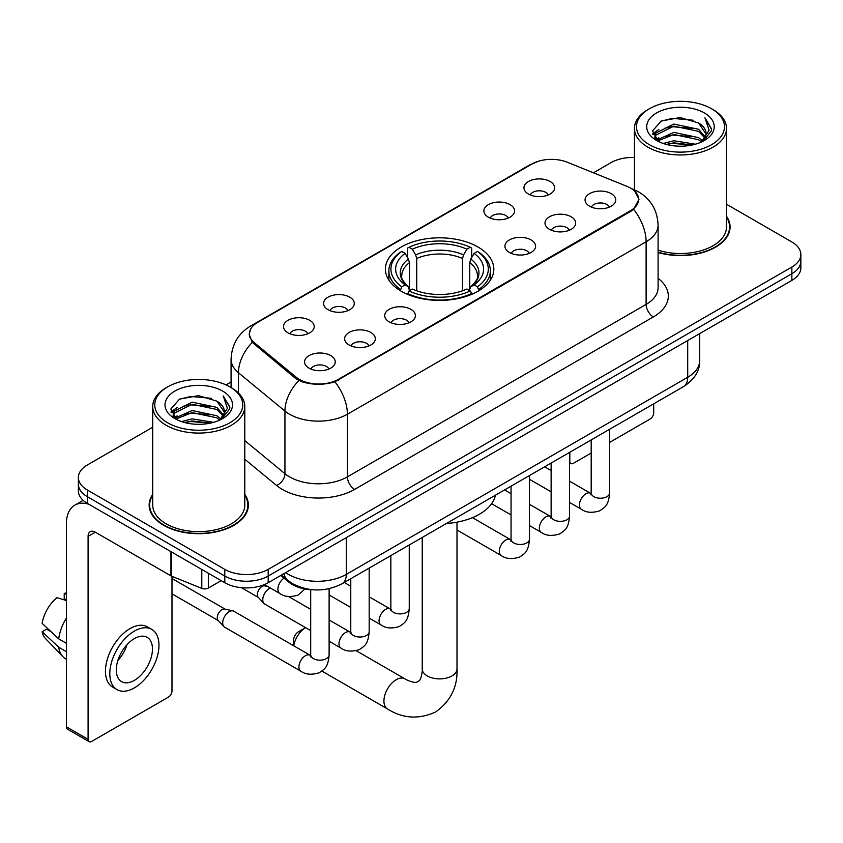 <?xml version="1.0" encoding="UTF-8"?>
<svg xmlns="http://www.w3.org/2000/svg" width="843" height="843" viewBox="0 0 843 843"><rect width="100%" height="100%" fill="white"/><g stroke="black" fill="none" stroke-linecap="round" stroke-linejoin="round"><path stroke-width="1.26" d="M477.949 246.988A54.215 31.296 0 0 0 418.866 240.202A54.215 31.296 0 0 0 385.399 269.117A54.215 31.296 0 0 0 401.279 291.246A54.215 31.296 0 0 0 460.362 298.032A54.215 31.296 0 0 0 493.829 269.117A54.215 31.296 0 0 0 477.949 246.988M488.36 217.167A15.343 8.862 180 0 1 485.315 214.659A15.343 8.862 180 0 1 490.405 203.658A15.343 8.862 180 0 1 510.068 204.638A15.343 8.862 180 0 1 513.113 214.659A15.343 8.862 180 0 1 488.36 217.167M508.192 218.084A9.21 5.311 0 0 0 505.726 215.502A9.21 5.311 0 0 0 496.653 214.154A9.21 5.311 0 0 0 490.236 218.084M328.085 309.708A15.343 8.862 180 0 1 325.04 307.2A15.343 8.862 180 0 1 330.119 296.188A15.343 8.862 180 0 1 349.782 297.179A15.343 8.862 180 0 1 352.827 307.2A15.343 8.862 180 0 1 328.085 309.708M347.917 310.624A9.21 5.311 0 0 0 345.44 308.043A9.21 5.311 0 0 0 336.368 306.694A9.21 5.311 0 0 0 329.95 310.624M288.011 332.848A15.343 8.862 180 0 1 284.966 330.34A15.343 8.862 180 0 1 290.045 319.328A15.343 8.862 180 0 1 309.708 320.319A15.343 8.862 180 0 1 312.753 330.34A15.343 8.862 180 0 1 288.011 332.848M307.843 333.765A9.21 5.311 0 0 0 305.366 331.173A9.21 5.311 0 0 0 296.304 329.824A9.21 5.311 0 0 0 289.876 333.765M528.435 194.038A15.343 8.862 180 0 1 525.389 191.53A15.343 8.862 180 0 1 530.468 180.518A15.343 8.862 180 0 1 550.131 181.508A15.343 8.862 180 0 1 553.177 191.53A15.343 8.862 180 0 1 528.435 194.038M548.266 194.954A9.21 5.311 0 0 0 545.79 192.362A9.21 5.311 0 0 0 536.728 191.013A9.21 5.311 0 0 0 530.3 194.954M549.488 229.317A15.343 8.862 180 0 1 546.443 226.82A15.343 8.862 180 0 1 551.522 215.808A15.343 8.862 180 0 1 571.185 216.799A15.343 8.862 180 0 1 574.231 226.82A15.343 8.862 180 0 1 549.488 229.317M569.31 230.244A9.21 5.311 0 0 0 566.844 227.652A9.21 5.311 0 0 0 557.771 226.303A9.21 5.311 0 0 0 551.354 230.244M509.414 252.457A15.343 8.862 180 0 1 506.369 249.949A15.343 8.862 180 0 1 511.448 238.938A15.343 8.862 180 0 1 531.111 239.928A15.343 8.862 180 0 1 534.156 249.949A15.343 8.862 180 0 1 509.414 252.457M529.246 253.374A9.21 5.311 0 0 0 526.77 250.782A9.21 5.311 0 0 0 517.707 249.444A9.21 5.311 0 0 0 511.279 253.374M389.203 321.857A15.343 8.862 180 0 1 386.157 319.36A15.343 8.862 180 0 1 391.236 308.348A15.343 8.862 180 0 1 410.899 309.328A15.343 8.862 180 0 1 413.945 319.36A15.343 8.862 180 0 1 389.203 321.857M409.034 322.774A9.21 5.311 0 0 0 406.558 320.192A9.21 5.311 0 0 0 397.485 318.844A9.21 5.311 0 0 0 391.068 322.774M349.128 344.998A15.343 8.862 180 0 1 346.083 342.49A15.343 8.862 180 0 1 351.162 331.478A15.343 8.862 180 0 1 370.825 332.469A15.343 8.862 180 0 1 373.87 342.49A15.343 8.862 180 0 1 349.128 344.998M368.96 345.915A9.21 5.311 0 0 0 366.484 343.322A9.21 5.311 0 0 0 357.421 341.973A9.21 5.311 0 0 0 350.994 345.915M309.054 368.128A15.343 8.862 180 0 1 306.009 365.62A15.343 8.862 180 0 1 311.099 354.618A15.343 8.862 180 0 1 330.762 355.598A15.343 8.862 180 0 1 333.807 365.62A15.343 8.862 180 0 1 309.054 368.128M328.886 369.044A9.21 5.311 0 0 0 326.42 366.463A9.21 5.311 0 0 0 317.347 365.114A9.21 5.311 0 0 0 310.93 369.044M589.552 206.187A15.343 8.862 180 0 1 586.507 203.679A15.343 8.862 180 0 1 591.596 192.668A15.343 8.862 180 0 1 611.249 193.658A15.343 8.862 180 0 1 614.294 203.679A15.343 8.862 180 0 1 589.552 206.187M609.384 207.104A9.21 5.311 0 0 0 606.918 204.512A9.21 5.311 0 0 0 597.845 203.174A9.21 5.311 0 0 0 591.428 207.104M626.876 186.314A27.619 15.943 180 0 1 630.564 188.105A27.619 15.943 180 0 1 638.657 199.38A27.619 15.943 180 0 1 630.564 210.655L338.349 379.361A27.619 15.943 180 0 1 296.199 377.232L254.491 342.848A27.619 15.943 180 0 1 249.496 333.702A27.619 15.943 180 0 1 257.589 322.426L531.954 164.027A27.619 15.943 180 0 1 567.318 162.246L626.876 186.314M313.143 589.784A30.685 17.714 180 0 1 289.001 582.239L280.782 575.463M152.72 494.377A49.611 28.641 0 0 0 149.148 505.062A49.611 28.641 0 0 0 163.679 525.315A49.611 28.641 0 0 0 217.736 531.522A49.611 28.641 0 0 0 248.369 505.062A49.611 28.641 0 0 0 244.786 494.377M149.654 507.644A49.611 28.641 0 0 0 149.485 508.403M634.695 191.161L639.015 199.211L633.609 209.327L630.922 211.266L334.882 381.795C323.933 385.093 312.985 385.093 302.036 381.795L295.84 378.655L252.278 342.384L249.138 334.418L250.55 329.339M152.72 427.232L87.366 464.967A30.685 17.714 0 0 0 78.378 477.496L78.378 490.858A30.685 17.714 0 0 0 87.366 503.387L224.796 582.734L224.796 576.054A30.685 17.714 0 0 0 268.19 576.054L791.862 273.712A30.685 17.714 0 0 0 800.85 261.182A30.685 17.714 0 0 1 791.862 273.712L268.19 576.054A30.685 17.714 0 0 1 224.796 576.054L87.366 496.706L224.796 576.054L224.796 569.373A30.685 17.714 0 0 0 268.19 569.373L791.862 267.031A30.685 17.714 0 0 0 800.85 254.502A30.685 17.714 0 0 0 791.862 241.973L726.508 204.238M78.378 484.177A30.685 17.714 0 0 0 87.366 496.706A30.685 17.714 0 0 1 78.378 484.177M658.098 252.51A49.611 28.641 0 0 0 730.08 226.946A49.611 28.641 0 0 0 726.508 216.261M634.442 157.472A30.685 17.714 0 0 0 611.038 162.636L593.43 172.794M231.077 382.005L226.029 384.914M78.378 477.496A30.685 17.714 0 0 0 87.366 490.025L224.796 569.373M248.032 508.403A49.611 28.641 0 0 0 247.853 507.644M729.743 230.287A49.611 28.641 0 0 0 729.574 229.517M224.796 582.734A30.685 17.714 0 0 0 268.19 582.734L791.862 280.392A30.685 17.714 0 0 0 800.85 267.863L800.85 254.502M569.541 461.058L569.805 461.216A5.111 2.95 120 0 0 570.869 463.555A5.111 2.95 120 0 0 573.43 463.302L591.196 453.039M609.615 442.417L650.09 419.045A5.111 2.95 120 0 0 653.715 412.775L653.715 403.829M569.805 461.216L569.805 452.269M649.373 144.68A43.984 25.395 0 0 0 711.576 144.68A43.984 25.395 0 0 0 711.576 108.758L713.02 109.601A46.028 26.576 0 0 1 726.508 128.389A46.028 26.576 0 0 1 698.088 152.941A46.028 26.576 0 0 1 647.93 147.177A46.028 26.576 0 0 1 634.442 128.389A46.028 26.576 0 0 1 647.93 109.601L649.373 108.758A43.984 25.395 0 0 0 649.373 144.68M658.098 250.171A46.028 26.576 0 0 0 726.508 226.946L726.508 128.389M658.098 252.173A49.094 28.346 0 0 0 729.574 226.946A49.094 28.346 0 0 0 726.508 217.083M663.241 143.479L673.852 140.76L695.37 144.206M666.276 144.406L673.852 142.846L692.229 144.985L672.419 143.415L666.486 144.459M656.634 140.075L673.852 132.404L698.552 137.62L702.535 140.918M657.677 140.939L673.852 134.49L698.552 139.706L701.429 141.909M655.201 138.642L655.77 133.099L673.852 124.058L698.552 129.264L705.317 136.935M654.979 137.63L655.77 135.186L673.852 126.144L698.552 131.35L704.832 137.936M701.165 142.119A25.575 14.763 0 0 0 706.044 133.447A25.575 14.763 0 0 0 698.552 123.004L706.034 133.942M704.348 112.941A33.752 19.484 0 0 0 656.676 112.899A33.752 19.484 0 0 0 656.455 140.412A33.752 19.484 0 0 0 656.602 140.496A33.752 19.484 0 0 0 704.485 140.412A33.752 19.484 0 0 0 704.348 112.941M698.552 123.004L680.185 117.525L661.302 120.992L652.545 130.886L658.351 141.424M703.262 141.097L711.418 130.749L711.576 128.895L704.948 117.809L709.121 130.233L701.439 141.993M713.02 109.601L711.576 108.758A43.984 25.395 0 0 0 649.373 108.758M704.948 117.809L711.576 129.316M660.859 121.213L672.419 118.357L693.136 120.212M652.882 134.648L656.655 131.687M664.958 128.157L672.419 126.703L692.398 128.347M664.958 136.503L672.419 135.059L692.398 136.703M652.661 133.826L658.857 129.422M655.959 139.443L658.857 137.778M293.512 645.685L293.512 640.448A7.165 4.131 -60 0 1 298.57 631.681L305.566 627.645A17.387 10.042 120 0 0 293.754 645.833M400.309 290.677L401.763 286.799A48.694 28.114 0 0 1 401.763 251.435L405.104 253.374A43.984 25.395 0 0 0 405.104 284.86L408.412 286.746L409.477 290.687M409.477 289.086L409.477 262.637L408.412 259.064L405.104 253.374M407.538 257.558L407.538 248.095L408.992 247.262A48.694 28.114 0 0 1 470.236 247.262L466.885 249.191A43.984 25.395 0 0 0 412.343 249.191L415.641 254.892L416.716 258.464L416.716 290.803M462.512 290.803L462.512 258.464L463.587 254.892L466.885 249.191M446.379 523.524A56.26 32.477 0 0 0 495.463 495.189M407.538 293.48A50.738 29.294 0 0 0 471.69 293.48L470.236 290.972A48.694 28.114 0 0 1 408.992 290.972L407.538 294.355M471.69 294.355L471.69 293.48M401.763 251.435L400.309 252.268A50.738 29.294 0 0 0 388.876 270.793A50.738 29.294 0 0 0 400.309 289.307M470.236 247.262L471.69 248.095L471.69 257.558M408.992 290.972L412.343 289.044A43.984 25.395 0 0 0 466.885 289.044L470.236 290.972M405.104 284.86L401.763 286.799M412.343 249.191L408.992 247.262M408.412 259.064A39.347 22.719 0 0 0 408.412 286.746L408.602 286.862C403.007 281.457 400.731 277.79 401.763 275.861A37.851 21.855 0 0 1 409.477 262.637M478.919 289.307A50.738 29.294 0 0 0 490.352 270.793A50.738 29.294 0 0 0 478.919 252.268L477.465 251.435A48.694 28.114 0 0 1 477.465 286.799L478.919 290.677M477.465 286.799L474.124 284.86A43.984 25.395 0 0 0 474.124 253.374L477.465 251.435M474.124 253.374L470.815 259.064L469.751 262.637L469.751 289.086L470.815 286.746L474.124 284.86M469.751 262.637A37.851 21.855 0 0 1 477.465 275.861C478.487 277.8 476.211 281.478 470.626 286.862L470.815 286.746A39.347 22.719 0 0 0 470.815 259.064M469.751 290.687L469.751 289.086M310.698 630.606L264.67 604.031A9.21 5.311 -60 0 1 263.933 603.43A9.21 5.311 -60 0 1 262.763 599.816A9.21 5.311 -60 0 1 269.275 588.54A9.21 5.311 -60 0 1 270.361 588.024M263.933 603.43L258.179 597.213A6.649 3.836 -60 0 1 257.347 594.6A6.649 3.836 -60 0 1 262.047 586.454A6.649 3.836 -60 0 1 264.734 585.874L267.874 586.58M329.118 588.688L329.118 654.853C328.064 667.835 324.323 669.226 319.181 672.767C311.583 675.117 305.461 674.59 300.835 671.176L224.607 627.16A9.21 5.311 -60 0 1 223.859 626.57A9.21 5.311 -60 0 1 222.7 622.945A9.21 5.311 -60 0 1 229.201 611.67A9.21 5.311 -60 0 1 232.921 610.88A9.21 5.311 -60 0 1 233.806 611.217L310.677 655.569M223.859 626.57L218.116 620.343A6.649 3.836 -60 0 1 217.273 617.729A6.649 3.836 -60 0 1 221.972 609.584A6.649 3.836 -60 0 1 224.659 609.004L232.921 610.88M208.337 573.229L208.337 588.056L221.182 580.648M88.894 504.272A40.917 23.625 -120 0 0 74.869 505.126A40.917 23.625 -120 0 0 66.386 523.851L66.386 726.803L88.093 739.332L88.093 536.38A10.232 5.901 60 0 1 90.212 531.701A10.232 5.901 60 0 1 95.322 532.207L170.95 575.874L170.95 551.649M88.093 739.332A5.111 2.95 120 0 0 89.147 741.671L67.451 729.153A5.111 2.95 -60 0 1 66.386 726.803M89.147 741.671A5.111 2.95 120 0 0 91.708 741.418L168.379 697.161A5.111 2.95 120 0 0 171.993 690.891L171.993 576.349M208.337 588.056A5.111 2.95 180 0 1 201.793 588.393L171.635 576.201A5.111 2.95 180 0 1 170.95 575.874M134.385 680.364A25.575 14.763 120 0 0 151.087 657.835A25.575 14.763 120 0 0 147.167 637.34A25.575 14.763 120 0 0 134.385 638.615A25.575 14.763 120 0 0 117.672 661.144A25.575 14.763 120 0 0 121.592 681.639A25.575 14.763 120 0 0 134.385 680.364M117.862 660.543A25.575 14.763 120 0 0 127.04 644.653M66.386 594.157L64.226 593.493L64.226 598.635L66.386 599.889M151.772 629.373L147.43 626.865A34.774 20.084 120 0 0 130.043 628.583A34.774 20.084 120 0 0 107.324 659.237A34.774 20.084 120 0 0 112.656 687.108L116.987 689.606A34.774 20.084 120 0 0 134.385 687.888A34.774 20.084 120 0 0 157.104 657.234A34.774 20.084 120 0 0 151.772 629.373A34.774 20.084 120 0 0 134.385 631.091A34.774 20.084 120 0 0 111.666 661.744A34.774 20.084 120 0 0 116.987 689.606M66.386 618.067A33.752 19.484 120 0 0 58.715 638.868L42.15 623.377A26.597 15.353 120 0 1 56.987 597.676L66.386 600.522M66.386 643.304L58.715 638.868M51.107 631.765L46.597 629.163L42.15 631.723L58.715 647.224L66.386 651.65M58.715 647.224A33.752 19.484 120 0 0 62.877 656.644A33.752 19.484 120 0 0 65.427 658.657L66.386 659.215M66.386 592.892A26.597 15.353 120 0 0 64.226 593.493M42.15 631.723A26.597 15.353 120 0 0 45.29 638.341L62.877 656.644M167.652 422.796A43.984 25.395 0 0 0 229.854 422.796A43.984 25.395 0 0 0 229.854 386.884L231.309 387.717A46.028 26.576 0 0 1 244.786 406.505A46.028 26.576 0 0 1 216.366 431.058A46.028 26.576 0 0 1 166.208 425.293A46.028 26.576 0 0 1 152.72 406.505A46.028 26.576 0 0 1 166.208 387.717L167.652 386.884A43.984 25.395 0 0 0 167.652 422.796M152.72 406.505L152.72 505.062A46.028 26.576 0 0 0 166.208 523.851A46.028 26.576 0 0 0 216.366 529.615A46.028 26.576 0 0 0 244.786 505.062L244.786 406.505M152.72 495.199A49.094 28.346 0 0 0 149.654 505.062A49.094 28.346 0 0 0 164.037 525.105A49.094 28.346 0 0 0 217.547 531.248A49.094 28.346 0 0 0 247.853 505.062A49.094 28.346 0 0 0 244.786 495.199M181.519 421.595L192.141 418.876L213.658 422.322M184.564 422.522L192.141 420.963L210.508 423.102M174.901 418.181L192.141 410.52L216.841 415.736L220.813 419.034M175.966 419.055L192.141 412.606L216.841 417.822L219.707 420.025M173.489 416.758L174.058 411.215L192.141 402.174L216.841 407.38L223.606 415.051M173.258 415.747L174.058 413.302L192.141 404.261L216.841 409.477L223.121 416.052M219.454 420.236A25.575 14.763 0 0 0 224.333 411.563A25.575 14.763 0 0 0 216.841 401.12L224.312 412.069M222.626 391.057A33.752 19.484 0 0 0 174.965 391.015A33.752 19.484 0 0 0 174.743 418.528A33.752 19.484 0 0 0 174.891 418.613A33.752 19.484 0 0 0 222.773 418.528A33.752 19.484 0 0 0 222.626 391.057M216.841 401.12L198.463 395.641L179.58 399.108L170.834 409.003L176.63 419.551M221.54 419.213L229.696 408.866L229.865 407.011L223.226 395.925L227.41 408.349L219.717 420.109M231.309 387.717L229.854 386.884A43.984 25.395 0 0 0 167.652 386.884M223.226 395.925L229.854 407.432M179.148 399.329L190.708 396.473L211.424 398.328M171.161 412.764L174.933 409.803M183.247 406.273L190.708 404.83L210.687 406.463M183.247 414.619L190.708 413.175L210.687 414.819M184.775 422.575L190.708 421.532L210.487 423.112M170.95 411.942L177.135 407.538M174.238 417.559L177.135 415.894M254.491 342.848L254.491 344.566M296.199 377.232L296.199 378.939M338.349 379.361L338.349 380.182M630.564 210.655L630.564 211.477M289.001 581.333L289.001 582.239M658.098 278.338A51.149 29.526 180 0 1 653.346 316.936L354.629 489.404A10.232 5.901 60 0 1 347.39 476.875L646.117 304.407A40.917 23.625 0 0 0 658.098 287.705L658.098 225.06A40.917 23.625 180 0 1 646.117 241.762A35.806 20.675 -120 0 0 633.609 209.327M354.629 489.404A51.149 29.526 180 0 1 282.3 489.404A51.149 29.526 180 0 1 276.567 485.463L244.786 459.256M298.896 380.551A35.806 23.941 129.5 0 0 284.945 411.078L284.945 473.713A40.917 23.625 0 0 0 289.528 476.875A40.917 23.625 0 0 0 347.39 476.875L347.39 414.229A40.917 23.625 180 0 1 289.528 414.229A40.917 23.625 180 0 1 284.945 411.078L238.474 372.764A40.917 23.625 180 0 1 231.077 359.213L231.077 387.58M658.098 225.06C657.403 210.35 650.944 199.317 638.699 191.972L633.536 189.454A35.806 16.765 112 0 0 632.008 189.011M334.882 381.795A35.806 20.675 60 0 1 347.39 414.229L646.117 241.762L646.117 304.407A10.232 5.901 60 0 0 653.346 316.936M254.333 324.692A35.806 20.675 -120 0 0 250.476 326.125C238.232 333.47 231.772 344.502 231.077 359.213M250.476 326.125L529.299 165.144A35.806 20.675 60 0 1 532.017 163.995M252.278 342.384A35.806 23.941 129.5 0 0 238.474 372.764L238.474 393.08M268.19 569.373L268.19 582.734M791.862 267.031L791.862 280.392M87.366 490.025L87.366 503.387M244.786 440.604L284.945 473.713A10.232 6.839 -50.5 0 1 276.567 485.463M285.693 572.629A40.917 23.625 0 0 0 288.443 574.378A40.917 23.625 0 0 0 346.304 574.378L687.709 377.274A40.917 23.625 0 0 0 699.69 360.572C699.985 370.73 694.579 379.413 683.473 386.642L342.068 583.746A20.453 11.813 60 0 0 346.304 574.378L346.304 537.634M687.709 340.53L687.709 377.274A20.453 11.813 60 0 1 683.473 386.642M284.038 573.588A20.453 13.688 129.5 0 0 287.6 580.237L281.393 575.116M457.001 522.175L457.001 668.847A17.387 10.042 180 0 1 451.911 675.949A17.387 10.042 180 0 1 427.317 675.949A17.387 10.042 180 0 1 422.227 668.847C422.491 670.111 421.774 677.403 419.561 680.554L416.379 682.398C412.543 682.725 405.883 679.711 404.914 678.847L356.22 650.733M457.001 668.847C457.749 686.845 450.615 701.228 435.599 711.998C418.771 719.616 402.743 718.605 387.517 708.963A17.387 10.042 -60 0 1 384.861 695.022A17.387 10.042 -60 0 1 396.221 679.7A17.387 10.042 -60 0 1 404.914 678.847M462.512 258.464A37.851 21.855 0 0 0 416.716 258.464M463.587 254.892A39.347 22.719 0 0 0 415.641 254.892M609.615 429.287L609.615 492.913A9.21 5.311 180 0 1 606.496 496.896A9.21 5.311 180 0 1 593.894 496.675A9.21 5.311 180 0 1 591.196 492.913L590.901 494.904L591.723 494.219M609.615 492.913C608.562 505.895 604.821 507.286 599.679 510.826C592.071 513.176 585.959 512.649 581.333 509.235A9.21 5.311 -60 0 1 579.921 501.859A9.21 5.311 -60 0 1 585.938 493.745A9.21 5.311 -60 0 1 586.349 493.524A9.21 5.311 -60 0 1 590.543 493.292L591.175 493.619M569.541 452.417L569.541 516.042A9.21 5.311 180 0 1 566.422 520.036A9.21 5.311 180 0 1 553.819 519.804A9.21 5.311 180 0 1 551.132 516.042L550.827 518.034L551.659 517.349M569.541 516.042C568.498 529.025 564.747 530.416 559.604 533.956C552.007 536.317 545.885 535.779 541.269 532.376A9.21 5.311 -60 0 1 539.857 524.989A9.21 5.311 -60 0 1 545.864 516.885A9.21 5.311 -60 0 1 546.275 516.664A9.21 5.311 -60 0 1 550.468 516.422L551.101 516.759M529.467 475.557L529.467 539.183A9.21 5.311 180 0 1 526.348 543.166A9.21 5.311 180 0 1 513.756 542.934A9.21 5.311 180 0 1 511.058 539.183L510.763 541.164L511.585 540.489M529.467 539.183C528.424 552.165 524.683 553.545 519.541 557.097C511.933 559.446 505.821 558.92 501.195 555.505A9.21 5.311 -60 0 1 499.783 548.129A9.21 5.311 -60 0 1 505.8 540.015A9.21 5.311 -60 0 1 506.2 539.794A9.21 5.311 -60 0 1 510.394 539.562L511.027 539.889M409.255 544.957L409.255 608.583A9.21 5.311 180 0 1 406.136 612.576A9.21 5.311 180 0 1 393.544 612.345A9.21 5.311 180 0 1 390.846 608.583L390.551 610.574L391.373 609.889M409.255 608.583C408.212 621.565 404.471 622.956 399.329 626.497C391.721 628.846 385.609 628.32 380.983 624.905A9.21 5.311 -60 0 1 379.571 617.529A9.21 5.311 -60 0 1 385.588 609.415A9.21 5.311 -60 0 1 385.989 609.194A9.21 5.311 -60 0 1 390.183 608.962L390.815 609.299M369.181 568.098L369.181 631.723A9.21 5.311 180 0 1 366.062 635.706A9.21 5.311 180 0 1 353.47 635.474A9.21 5.311 180 0 1 350.772 631.723L350.477 633.704L351.299 633.03M369.181 631.723C368.138 644.705 364.397 646.086 359.255 649.637C351.647 651.987 345.535 651.46 340.909 648.046A9.21 5.311 -60 0 1 339.497 640.669A9.21 5.311 -60 0 1 345.514 632.556A9.21 5.311 -60 0 1 345.925 632.334A9.21 5.311 -60 0 1 350.119 632.102L350.741 632.429M329.118 654.853A9.21 5.311 180 0 1 325.999 658.836A9.21 5.311 180 0 1 313.396 658.615A9.21 5.311 180 0 1 310.698 654.853L310.403 656.845L311.225 656.16M300.835 671.176A9.21 5.311 -60 0 1 299.423 663.799A9.21 5.311 -60 0 1 305.44 655.685A9.21 5.311 -60 0 1 305.851 655.464A9.21 5.311 -60 0 1 310.045 655.232M264.417 584.589L279.792 593.461A9.21 5.311 -60 0 1 278.316 586.296A9.21 5.311 -60 0 1 284.07 578.172M88.093 536.38L95.322 532.207M171.635 552.039L171.635 576.201M201.793 588.393L201.793 569.446M249.496 333.702L249.496 337.095M638.657 199.38L638.657 201.814M529.299 165.144L538.656 161.182M633.536 189.454L631.312 188.547M342.068 583.746C325.609 592.018 309.149 592.018 292.679 583.746L287.6 580.237M699.69 360.572L699.69 333.607M570.869 463.555L569.541 462.786M729.574 231.045L729.574 226.946M654.906 138.284L654.906 136.587M634.442 189.833L634.442 128.389M298.57 631.681L305.566 627.645M387.517 708.963L321.931 671.091M388.876 280.15L388.876 270.793M490.352 280.15L490.352 270.793M422.227 537.476L422.227 668.847M581.333 509.235L569.541 502.428M551.132 491.796L529.467 479.288M591.196 439.92L591.196 492.913M590.543 493.292L569.541 481.163M551.132 470.531L544.641 466.79M541.269 532.376L529.467 525.558M511.058 514.925L491.606 503.703M551.132 463.049L551.132 516.042M550.468 516.422L529.467 504.304M511.058 493.671L504.578 489.931M501.195 555.505L457.001 529.994M511.058 486.19L511.058 539.183M510.394 539.562L472.459 517.655M380.983 624.905L369.181 618.098M350.772 607.466L329.118 594.968M390.846 555.59L390.846 608.583M390.183 608.962L369.181 596.844M350.772 586.212L344.292 582.471M340.909 648.046L329.118 641.238M241.477 587.687L258.422 597.466M350.772 578.72L350.772 631.723M350.119 632.102L329.118 619.974M310.698 609.341L288.485 596.517M263.406 584.989L265.071 585.948M171.993 593.841L218.348 620.606M310.698 589.689L310.698 654.853M171.993 578.488L224.997 609.089M279.792 593.461C284.323 596.865 290.445 597.392 298.137 595.053L304.913 588.972M74.869 505.126L83.141 500.342M247.853 509.161L247.853 505.062M173.184 416.4L173.184 414.703M149.654 509.161L149.654 505.062"/></g></svg>
